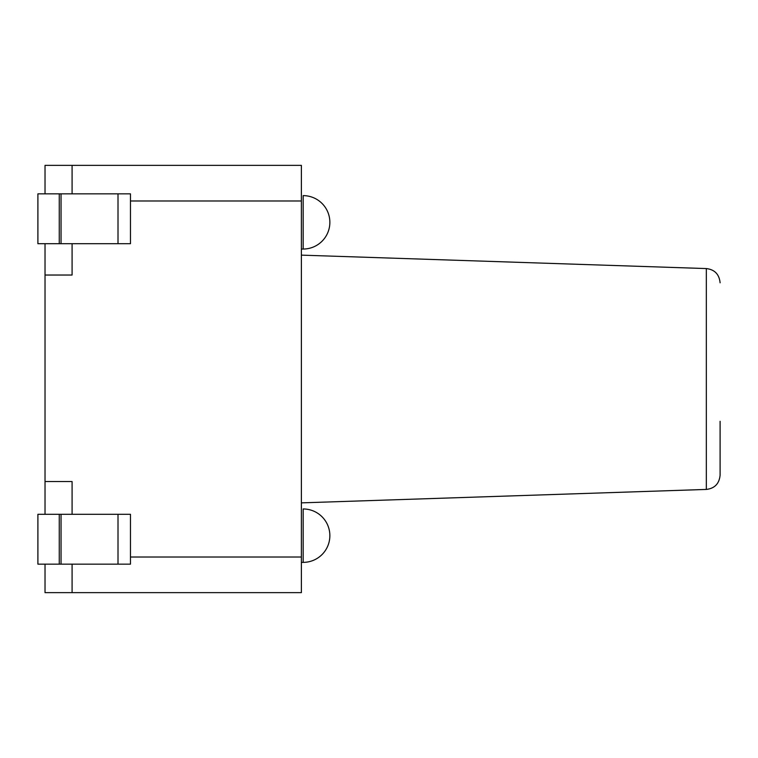 <?xml version="1.0" encoding="UTF-8"?>
<svg xmlns="http://www.w3.org/2000/svg" width="758" height="758" viewBox="0 0 758 758"><rect width="100%" height="100%" fill="white"/><g stroke="black" fill="none" stroke-linecap="round" stroke-linejoin="round"><path stroke-width="1.14" d="M720.1 282.8C719.247 274.292 714.652 269.554 706.333 268.569L706.333 489.431C714.652 488.446 719.247 483.708 720.1 475.2L720.1 421.306M72.086 564.151L72.086 592.633L301.381 592.633L301.381 165.367L72.086 165.367L72.086 193.849M130.471 200.974L301.381 200.974L301.381 249.041L303.162 249.041A26.701 26.701 0 0 0 329.863 222.34A26.701 26.701 0 0 0 303.162 195.63L303.162 249.041M301.381 200.974L301.381 249.041M72.086 592.633L45.025 592.633L45.025 564.151M72.086 243.697L72.086 275.031L45.025 275.031L45.025 514.303M72.086 514.303L72.086 481.548L45.025 481.548M72.086 165.367L45.025 165.367L45.025 193.849M59.266 514.303L59.266 564.151L37.9 564.151L37.9 514.303L130.471 514.303L130.471 564.151L118.011 564.151L118.011 514.303M59.266 564.151L118.011 564.151M59.266 243.697L59.266 193.849L37.9 193.849L37.9 243.697L130.471 243.697L130.471 193.849L118.011 193.849L118.011 243.697M59.266 193.849L118.011 193.849M45.025 243.697L45.025 275.031M303.162 508.959L303.162 562.37A26.701 26.701 0 0 0 329.863 535.66A26.701 26.701 0 0 0 303.162 508.959M301.381 557.026L130.471 557.026M61.047 564.151L61.047 514.303M61.047 193.849L61.047 243.697M706.333 268.569L301.381 255.133M706.333 489.431L301.381 502.867M301.381 562.37L303.162 562.37L301.381 562.37"/></g></svg>
